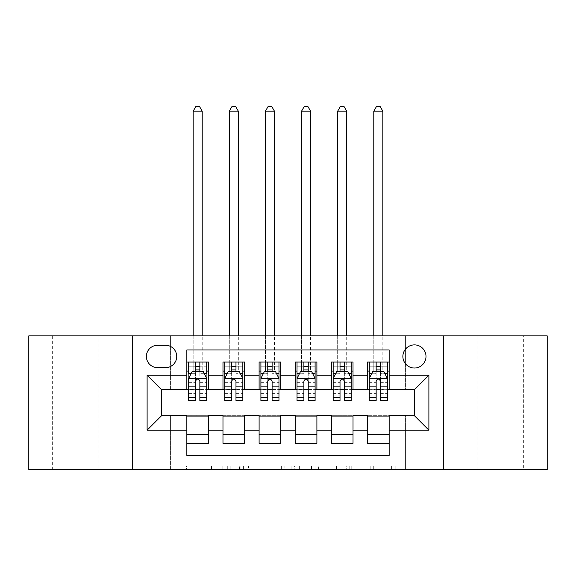 <?xml version="1.0" encoding="UTF-8"?>
<svg xmlns="http://www.w3.org/2000/svg" width="576" height="576" viewBox="0 0 576 576"><rect width="100%" height="100%" fill="white"/><g stroke="black" fill="none" stroke-linecap="round" stroke-linejoin="round"><path stroke-width="0.43" stroke-dasharray="2.88 2.16" d="M230.198 469.534L190.044 469.534L230.198 469.534L230.198 465.919L211.493 465.919L211.493 469.534L211.493 465.919L230.198 465.919L230.198 469.534L230.198 465.919L211.493 465.919L211.493 469.534L211.493 465.919L230.198 465.919L190.044 465.919L230.198 465.919M523.361 335.866L477.115 335.866L523.361 335.866L523.361 469.534L477.115 469.534L523.361 469.534M477.115 335.866L477.115 469.534M98.885 335.866L52.639 335.866L98.885 335.866L98.885 469.534L52.639 469.534L98.885 469.534M52.639 335.866L52.639 469.534M414.439 344.894A11.563 11.563 0 0 0 402.876 356.458A11.563 11.563 0 0 0 414.439 368.021A11.563 11.563 0 0 0 426.002 356.458A11.563 11.563 0 0 0 414.439 344.894M391.63 469.534L349.79 469.534L391.63 469.534L391.63 465.919L373.723 465.919L395.179 465.919L395.179 469.534L395.179 465.919L349.79 465.919L395.179 465.919L395.179 469.534L395.179 465.919L391.63 465.919L391.63 469.534M370.181 469.534L351.209 469.534L370.181 469.534L370.181 465.919L373.723 465.919L370.181 465.919L370.181 469.534L370.181 465.919L351.209 465.919L351.209 469.534L351.209 465.919L370.181 465.919L370.181 469.534M346.241 469.534L349.79 469.534L346.241 469.534L346.241 465.919L349.79 465.919L346.241 465.919L346.241 469.534M186.494 469.534L190.044 469.534L186.494 469.534L186.494 465.919L190.044 465.919L186.494 465.919L186.494 469.534M28.8 469.534L170.59 469.534L170.59 415.339L405.41 415.339L405.41 469.534L170.59 469.534L170.59 415.339L405.41 415.339L405.41 469.534L547.2 469.534L547.2 335.866L405.41 335.866L405.41 390.053L170.59 390.053L170.59 335.866L405.41 335.866L405.41 390.053L170.59 390.053L170.59 335.866L28.8 335.866L28.8 469.534M284.897 469.534L281.354 469.534L284.897 469.534L284.897 465.919L284.897 469.534M239.508 469.534L281.354 469.534L235.966 469.534L239.508 469.534L239.508 465.919L284.897 465.919L235.966 465.919L235.966 469.534L235.966 465.919L239.508 465.919L239.508 469.534M294.646 469.534L340.034 469.534L291.103 469.534L294.646 469.534L294.646 465.919L340.034 465.919L340.034 469.534L340.034 465.919L318.586 465.919L318.586 469.534M367.474 362.059L389.153 362.059L389.153 371.088L367.474 371.088L367.474 362.059M331.351 362.059L353.023 362.059L353.023 371.088L331.351 371.088L331.351 362.059M295.222 362.059L316.901 362.059L316.901 371.088L295.222 371.088L295.222 362.059M259.099 362.059L280.778 362.059L280.778 371.088L259.099 371.088L259.099 362.059M222.977 362.059L244.649 362.059L244.649 371.088L222.977 371.088L222.977 362.059M186.847 443.34L186.847 434.311L208.526 434.311L208.526 443.34L186.847 443.34L186.847 455.443L389.153 455.443L389.153 443.34L367.474 443.34L367.474 434.311L389.153 434.311L389.153 443.34M244.649 443.34L222.977 443.34L222.977 434.311L244.649 434.311L244.649 443.34M280.778 443.34L259.099 443.34L259.099 434.311L280.778 434.311L280.778 443.34M316.901 443.34L295.222 443.34L295.222 434.311L316.901 434.311L316.901 443.34M353.023 443.34L331.351 443.34L331.351 434.311L353.023 434.311L353.023 443.34M367.474 434.311L367.474 416.066L414.439 415.706L414.439 389.693L353.023 389.693L353.023 371.088M353.023 389.333L316.901 389.693L316.901 371.088M316.901 389.333L280.778 389.693L280.778 371.088M280.778 389.333L244.649 389.693L244.649 371.088M186.847 362.059L208.526 362.059L208.526 371.088L186.847 371.088L186.847 349.956L389.153 349.956L389.153 362.059M331.351 434.311L331.351 416.066L367.474 416.066M295.222 434.311L295.222 416.066L331.351 416.066M259.099 434.311L259.099 416.066L295.222 416.066M222.977 434.311L222.977 416.066L259.099 416.066M244.649 389.333L208.526 389.693L208.526 371.088M186.847 434.311L186.847 416.066L222.977 416.066M208.526 389.333L161.561 389.693L161.561 415.706L186.847 416.066M199.85 371.088L195.516 371.088M186.847 389.333L186.847 371.088M188.654 389.333L195.516 389.333M199.85 389.333L206.719 389.333M208.526 434.311L208.526 416.066M224.784 389.333L231.646 389.333M235.98 389.333L242.842 389.333M235.98 371.088L231.646 371.088M222.977 389.333L222.977 371.088M244.649 434.311L244.649 416.066M280.778 434.311L280.778 416.066M259.099 389.333L259.099 371.088M272.102 371.088L267.768 371.088M260.906 389.333L267.768 389.333M272.102 389.333L278.971 389.333M316.901 434.311L316.901 416.066M295.222 389.333L295.222 371.088M308.232 371.088L303.898 371.088M297.029 389.333L303.898 389.333M308.232 389.333L315.094 389.333M353.023 434.311L353.023 416.066M331.351 389.333L331.351 371.088M344.354 371.088L340.02 371.088M333.158 389.333L340.02 389.333M344.354 389.333L351.216 389.333M389.153 434.311L389.153 416.066M367.474 389.333L367.474 371.088M389.153 389.333L389.153 371.088M380.484 371.088L376.15 371.088M369.281 389.333L376.15 389.333M380.484 389.333L387.346 389.333M157.586 345.262A11.196 11.196 0 0 0 146.39 356.458A11.196 11.196 0 0 0 157.586 367.654L165.535 367.654A11.196 11.196 0 0 0 176.731 356.458A11.196 11.196 0 0 0 165.535 345.262L157.586 345.262M132.66 469.534L132.66 335.866M443.34 335.866L443.34 469.534M243.41 469.534L248.551 469.534L243.41 469.534L243.41 465.919L240.926 465.919L240.926 469.534L240.926 465.919L248.551 465.919L243.41 465.919L243.41 469.534M248.551 469.534L259.898 469.534L248.551 469.534L248.551 465.919L259.898 465.919L259.898 469.534L259.898 465.919L248.551 465.919L248.551 469.534M294.646 465.919L315.036 465.919L315.036 469.534L315.036 465.919L311.494 465.919L315.036 465.919L315.036 469.534L315.036 465.919L318.586 465.919M296.064 465.919L296.064 469.534L296.064 465.919M291.103 465.919L291.103 469.534L291.103 465.919M188.654 371.088L193.169 371.088L193.169 362.059L188.654 362.059L188.654 371.088L188.654 366.754L195.516 366.754L195.516 362.059L206.719 362.059L202.205 362.059L202.205 335.866M188.748 378.317L206.626 378.317L203.105 371.268L192.269 371.268L188.654 378.497L188.654 395.834L188.654 373.255M188.654 400.529L188.654 373.334L195.516 373.334L195.516 366.754M206.626 378.317L206.719 395.834L206.719 373.255M206.719 400.529L206.719 373.334L199.85 373.334L199.85 371.268L199.85 373.255L204.098 373.255M188.654 366.754L206.719 366.754L206.719 371.088L206.719 362.059M206.719 366.754L199.85 366.754L199.85 362.059L199.85 366.754M188.654 362.059L195.516 362.059M193.169 111.168L202.205 111.168L199.49 106.466L195.883 106.466L193.169 111.168L193.169 362.059L202.205 362.059L202.205 371.088L206.719 371.088M191.275 373.255L195.516 373.255L195.516 371.268M195.516 400.529L195.516 373.334M199.85 373.334L199.85 400.529M195.516 373.255L195.516 386.87M188.654 393.394L195.516 393.394L195.516 395.834L195.516 381.204C196.963 378.468 198.403 378.468 199.85 381.204L199.85 373.255M193.169 335.866L193.169 371.088L202.205 371.088L202.205 111.168M224.784 371.088L229.298 371.088L229.298 362.059L224.784 362.059L224.784 371.088L224.784 366.754L231.646 366.754L231.646 362.059L242.842 362.059L238.327 362.059L238.327 335.866M224.784 378.497L224.784 395.834L224.784 378.497L228.391 371.268L239.227 371.268L242.842 378.497L242.842 395.834L242.842 378.497M224.784 400.529L224.784 366.754L242.842 366.754L242.842 371.088L242.842 362.059M242.842 400.529L242.842 366.754L235.98 366.754L235.98 362.059M224.784 362.059L231.646 362.059M229.298 111.168L238.327 111.168L235.62 106.466L232.006 106.466L229.298 111.168L229.298 362.059L238.327 362.059L238.327 371.088L242.842 371.088M231.646 366.754L231.646 373.334L224.784 373.334M242.842 373.334L235.98 373.334L235.98 366.754M227.398 373.255L231.646 373.255L231.646 371.268M235.98 371.268L235.98 373.255L240.228 373.255M231.646 400.529L231.646 373.334M235.98 373.334L235.98 400.529M231.646 373.255L231.646 381.204C233.086 378.468 234.533 378.468 235.98 381.204L235.98 373.255M229.298 335.866L229.298 371.088L238.327 371.088L238.327 111.168M260.906 371.088L265.421 371.088L265.421 362.059L260.906 362.059L260.906 371.088L260.906 366.754L267.768 366.754L267.768 362.059L278.971 362.059L274.45 362.059L274.45 335.866M260.906 378.497L260.906 395.834L260.906 378.497L264.521 371.268L275.357 371.268L278.971 378.497L278.971 395.834L278.971 378.497M260.906 400.529L260.906 366.754L278.971 366.754L278.971 371.088L278.971 362.059M278.971 400.529L278.971 366.754L272.102 366.754L272.102 362.059M260.906 362.059L267.768 362.059M265.421 111.168L274.45 111.168L271.742 106.466L268.128 106.466L265.421 111.168L265.421 362.059L274.45 362.059L274.45 371.088L278.971 371.088M267.768 366.754L267.768 373.334L260.906 373.334M278.971 373.334L272.102 373.334L272.102 366.754M263.527 373.255L267.768 373.255L267.768 371.268M272.102 371.268L272.102 373.255L276.35 373.255M267.768 400.529L267.768 373.334M272.102 373.334L272.102 400.529M267.768 373.255L267.768 381.204C269.208 378.468 270.655 378.468 272.102 381.204L272.102 373.255M265.421 335.866L265.421 371.088L274.45 371.088L274.45 111.168M297.029 371.088L301.55 371.088L301.55 362.059L297.029 362.059L297.029 371.088L297.029 366.754L303.898 366.754L303.898 362.059L315.094 362.059L310.579 362.059L310.579 335.866M297.029 378.497L297.029 395.834L297.029 378.497L300.643 371.268L311.479 371.268L315.094 378.497L315.094 395.834L315.094 378.497M297.029 400.529L297.029 366.754L315.094 366.754L315.094 371.088L315.094 362.059M315.094 400.529L315.094 366.754L308.232 366.754L308.232 362.059M297.029 362.059L303.898 362.059M301.55 111.168L310.579 111.168L307.872 106.466L304.258 106.466L301.55 111.168L301.55 362.059L310.579 362.059L310.579 371.088L315.094 371.088M303.898 366.754L303.898 373.334L297.029 373.334M315.094 373.334L308.232 373.334L308.232 366.754M299.65 373.255L303.898 373.255L303.898 371.268M308.232 371.268L308.232 373.255L312.473 373.255M303.898 400.529L303.898 373.334M308.232 373.334L308.232 400.529M303.898 373.255L303.898 381.204C305.338 378.468 306.785 378.468 308.232 381.204L308.232 373.255M301.55 335.866L301.55 371.088L310.579 371.088L310.579 111.168M333.158 371.088L337.673 371.088L337.673 362.059L333.158 362.059L333.158 371.088L333.158 366.754L340.02 366.754L340.02 362.059L351.216 362.059L346.702 362.059L346.702 335.866M333.158 378.497L333.158 395.834L333.158 378.497L336.773 371.268L347.609 371.268L351.216 378.497L351.216 395.834L351.216 378.497M333.158 400.529L333.158 366.754L351.216 366.754L351.216 371.088L351.216 362.059M351.216 400.529L351.216 366.754L344.354 366.754L344.354 362.059M333.158 362.059L340.02 362.059M337.673 111.168L346.702 111.168L343.994 106.466L340.38 106.466L337.673 111.168L337.673 362.059L346.702 362.059L346.702 371.088L351.216 371.088M340.02 366.754L340.02 373.334L333.158 373.334M351.216 373.334L344.354 373.334L344.354 366.754M335.772 373.255L340.02 373.255L340.02 371.268M344.354 371.268L344.354 373.255L348.602 373.255M340.02 400.529L340.02 373.334M344.354 373.334L344.354 400.529M340.02 373.255L340.02 381.204C341.46 378.468 342.907 378.468 344.354 381.204L344.354 373.255M337.673 335.866L337.673 371.088L346.702 371.088L346.702 111.168M369.281 371.088L373.795 371.088L373.795 362.059L369.281 362.059L369.281 371.088L369.281 366.754L376.15 366.754L376.15 362.059L387.346 362.059L382.831 362.059L382.831 335.866M369.281 378.497L369.281 395.834L369.281 378.497L372.895 371.268L383.731 371.268L387.346 378.497L387.346 395.834L387.346 378.497M369.281 400.529L369.281 366.754L387.346 366.754L387.346 371.088L387.346 362.059M387.346 400.529L387.346 366.754L380.484 366.754L380.484 362.059M369.281 362.059L376.15 362.059M373.795 111.168L382.831 111.168L380.117 106.466L376.51 106.466L373.795 111.168L373.795 362.059L382.831 362.059L382.831 371.088L387.346 371.088M376.15 366.754L376.15 373.334L369.281 373.334M387.346 373.334L380.484 373.334L380.484 366.754M371.902 373.255L376.15 373.255L376.15 371.268M380.484 371.268L380.484 373.255L384.725 373.255M376.15 400.529L376.15 373.334M380.484 373.334L380.484 400.529M376.15 373.255L376.15 381.204C377.59 378.468 379.03 378.468 380.484 381.204L380.484 373.255M373.795 335.866L373.795 371.088L382.831 371.088L382.831 111.168M227.722 465.919L227.722 469.534L227.722 465.919M222.84 465.919L222.84 469.534L222.84 465.919M190.044 465.919L190.044 469.534L190.044 465.919M281.354 465.919L281.354 469.534L281.354 465.919M336.492 465.919L336.492 469.534L336.492 465.919M311.494 465.919L311.494 469.534L311.494 465.919M299.614 465.919L299.614 469.534L299.614 465.919M373.723 465.919L373.723 469.534L373.723 465.919M349.79 465.919L349.79 469.534L349.79 465.919M199.85 393.394L206.719 393.394M188.654 382.673L195.516 382.673M199.85 382.673L206.719 382.673M206.719 369.05L199.85 369.05M195.516 369.05L188.654 369.05M193.169 343.994L202.205 343.994L193.169 343.994M224.87 378.317L242.755 378.317M224.784 393.394L231.646 393.394M235.98 393.394L242.842 393.394M224.784 382.673L231.646 382.673M235.98 382.673L242.842 382.673M242.842 369.05L235.98 369.05M231.646 369.05L224.784 369.05M229.298 343.994L238.327 343.994L229.298 343.994M260.993 378.317L278.878 378.317M260.906 393.394L267.768 393.394M272.102 393.394L278.971 393.394M260.906 382.673L267.768 382.673M272.102 382.673L278.971 382.673M278.971 369.05L272.102 369.05M267.768 369.05L260.906 369.05M265.421 343.994L274.45 343.994L265.421 343.994M297.122 378.317L315.007 378.317M297.029 393.394L303.898 393.394M308.232 393.394L315.094 393.394M297.029 382.673L303.898 382.673M308.232 382.673L315.094 382.673M315.094 369.05L308.232 369.05M303.898 369.05L297.029 369.05M301.55 343.994L310.579 343.994L301.55 343.994M333.245 378.317L351.13 378.317M333.158 393.394L340.02 393.394M344.354 393.394L351.216 393.394M333.158 382.673L340.02 382.673M344.354 382.673L351.216 382.673M351.216 369.05L344.354 369.05M340.02 369.05L333.158 369.05M337.673 343.994L346.702 343.994L337.673 343.994M369.374 378.317L387.252 378.317M369.281 393.394L376.15 393.394M380.484 393.394L387.346 393.394M369.281 382.673L376.15 382.673M380.484 382.673L387.346 382.673M387.346 369.05L380.484 369.05M376.15 369.05L369.281 369.05M373.795 343.994L382.831 343.994L373.795 343.994M188.654 395.834L195.516 395.834M199.85 395.834L206.719 395.834M224.784 395.834L231.646 395.834M235.98 395.834L242.842 395.834M260.906 395.834L267.768 395.834M272.102 395.834L278.971 395.834M297.029 395.834L303.898 395.834M308.232 395.834L315.094 395.834M333.158 395.834L340.02 395.834M344.354 395.834L351.216 395.834M369.281 395.834L376.15 395.834M380.484 395.834L387.346 395.834"/><path stroke-width="0.86" d="M414.439 344.894A11.563 11.563 0 0 0 402.876 356.458A11.563 11.563 0 0 0 414.439 368.021A11.563 11.563 0 0 0 426.002 356.458A11.563 11.563 0 0 0 414.439 344.894M443.34 469.534L547.2 469.534L547.2 335.866L443.34 335.866L443.34 469.534L132.66 469.534L132.66 335.866L28.8 335.866L28.8 469.534L132.66 469.534M389.153 362.059L367.474 362.059L367.474 375.242L353.023 375.242L353.023 389.693L367.474 389.693L367.474 375.242M353.023 375.242L353.023 362.059L331.351 362.059L331.351 375.242L316.901 375.242L316.901 389.693L331.351 389.693L331.351 375.242M316.901 375.242L316.901 362.059L295.222 362.059L295.222 375.242L280.778 375.242L280.778 389.693L295.222 389.693L295.222 375.242M280.778 375.242L280.778 362.059L259.099 362.059L259.099 375.242L244.649 375.242L244.649 389.693L259.099 389.693L259.099 375.242M244.649 375.242L244.649 362.059L222.977 362.059L222.977 389.693L208.526 389.693L208.526 362.059L186.847 362.059M186.847 443.34L208.526 443.34L208.526 415.706L222.977 415.706L222.977 443.34L244.649 443.34L244.649 415.706L259.099 415.706L259.099 430.157L244.649 430.157M259.099 430.157L259.099 443.34L280.778 443.34L280.778 415.706L295.222 415.706L295.222 430.157L280.778 430.157M295.222 430.157L295.222 443.34L316.901 443.34L316.901 415.706L331.351 415.706L331.351 430.157L316.901 430.157M331.351 430.157L331.351 443.34L353.023 443.34L353.023 415.706L367.474 415.706L367.474 430.157L353.023 430.157M157.586 367.654L165.535 367.654A11.196 11.196 0 0 0 176.731 356.458A11.196 11.196 0 0 0 165.535 345.262L157.586 345.262A11.196 11.196 0 0 0 146.39 356.458A11.196 11.196 0 0 0 157.586 367.654M443.34 335.866L132.66 335.866M389.153 375.242L389.153 349.956L186.847 349.956L186.847 389.693L161.561 389.693L161.561 415.706L186.847 415.706L186.847 455.443L389.153 455.443L389.153 415.706L414.439 415.706L414.439 389.693L389.153 389.693L389.153 375.242L428.89 375.242L428.89 430.157L389.153 430.157M186.847 430.157L147.11 430.157L147.11 375.242L186.847 375.242M367.474 430.157L367.474 443.34L389.153 443.34M186.847 371.088L188.654 371.088M195.516 371.088L199.85 371.088M206.719 371.088L208.526 371.088M186.847 389.333L188.654 389.333M195.516 389.333L199.85 389.333M206.719 389.333L208.526 389.333M186.847 416.066L208.526 416.066M186.847 434.311L208.526 434.311M222.977 389.333L224.784 389.333M231.646 389.333L235.98 389.333M242.842 389.333L244.649 389.333M222.977 371.088L224.784 371.088M231.646 371.088L235.98 371.088M242.842 371.088L244.649 371.088M222.977 416.066L244.649 416.066M222.977 434.311L244.649 434.311M259.099 416.066L280.778 416.066M259.099 434.311L280.778 434.311M259.099 371.088L260.906 371.088M267.768 371.088L272.102 371.088M278.971 371.088L280.778 371.088M259.099 389.333L260.906 389.333M267.768 389.333L272.102 389.333M278.971 389.333L280.778 389.333M295.222 416.066L316.901 416.066M295.222 434.311L316.901 434.311M295.222 371.088L297.029 371.088M303.898 371.088L308.232 371.088M315.094 371.088L316.901 371.088M295.222 389.333L297.029 389.333M303.898 389.333L308.232 389.333M315.094 389.333L316.901 389.333M331.351 416.066L353.023 416.066M331.351 434.311L353.023 434.311M331.351 371.088L333.158 371.088M340.02 371.088L344.354 371.088M351.216 371.088L353.023 371.088M331.351 389.333L333.158 389.333M340.02 389.333L344.354 389.333M351.216 389.333L353.023 389.333M367.474 416.066L389.153 416.066M367.474 434.311L389.153 434.311M367.474 371.088L369.281 371.088M376.15 371.088L380.484 371.088M387.346 371.088L389.153 371.088M367.474 389.333L369.281 389.333M376.15 389.333L380.484 389.333M387.346 389.333L389.153 389.333M161.561 389.693L147.11 375.242M161.561 415.706L147.11 430.157M428.89 375.242L414.439 389.693M428.89 430.157L414.439 415.706M199.85 362.059L199.85 371.268L199.85 366.754L195.516 366.754M206.719 397.584L199.85 397.584L199.85 400.529L206.719 400.529L206.719 378.497L203.105 371.268L192.269 371.268L188.654 378.497L188.654 400.529L195.516 400.529L195.516 397.584L188.654 397.584M191.275 373.255L188.654 373.255L188.654 362.059M188.654 373.334L188.654 366.754M206.719 373.334L206.719 366.754M204.098 373.255L206.719 373.255L206.719 362.059M195.516 371.268L195.516 362.059M199.85 397.584L199.85 381.204C198.41 378.418 196.963 378.418 195.516 381.204L195.516 393.394M188.654 386.87L195.516 386.87L195.516 397.584M202.205 335.866L202.205 111.168L193.169 111.168L193.169 335.866M193.169 111.168L195.883 106.466L199.49 106.466L202.205 111.168M235.98 366.754L231.646 366.754M242.842 397.584L235.98 397.584L235.98 400.529L242.842 400.529L242.842 378.497L239.227 371.268L228.391 371.268L224.784 378.497L224.784 400.529L231.646 400.529L231.646 397.584L224.784 397.584M224.784 378.497L224.784 362.059M242.842 378.497L242.842 362.059M231.646 371.268L231.646 362.059M235.98 362.059L235.98 371.268M235.98 397.584L235.98 381.204C234.533 378.418 233.093 378.418 231.646 381.204L231.646 397.584M238.327 335.866L238.327 111.168L229.298 111.168L229.298 335.866M229.298 111.168L232.006 106.466L235.62 106.466L238.327 111.168M272.102 366.754L267.768 366.754M278.971 397.584L272.102 397.584L272.102 400.529L278.971 400.529L278.971 378.497L275.357 371.268L264.521 371.268L260.906 378.497L260.906 400.529L267.768 400.529L267.768 397.584L260.906 397.584M260.906 378.497L260.906 362.059M278.971 378.497L278.971 362.059M267.768 371.268L267.768 362.059M272.102 362.059L272.102 371.268M272.102 397.584L272.102 381.204C270.662 378.418 269.215 378.418 267.768 381.204L267.768 397.584M274.45 335.866L274.45 111.168L265.421 111.168L265.421 335.866M265.421 111.168L268.128 106.466L271.742 106.466L274.45 111.168M308.232 366.754L303.898 366.754M315.094 397.584L308.232 397.584L308.232 400.529L315.094 400.529L315.094 378.497L311.479 371.268L300.643 371.268L297.029 378.497L297.029 400.529L303.898 400.529L303.898 397.584L297.029 397.584M297.029 378.497L297.029 362.059M315.094 378.497L315.094 362.059M303.898 371.268L303.898 362.059M308.232 362.059L308.232 371.268M308.232 397.584L308.232 381.204C306.785 378.418 305.345 378.418 303.898 381.204L303.898 397.584M310.579 335.866L310.579 111.168L301.55 111.168L301.55 335.866M301.55 111.168L304.258 106.466L307.872 106.466L310.579 111.168M344.354 366.754L340.02 366.754M351.216 397.584L344.354 397.584L344.354 400.529L351.216 400.529L351.216 378.497L347.609 371.268L336.773 371.268L333.158 378.497L333.158 400.529L340.02 400.529L340.02 397.584L333.158 397.584M333.158 378.497L333.158 362.059M351.216 378.497L351.216 362.059M340.02 371.268L340.02 362.059M344.354 362.059L344.354 371.268M344.354 397.584L344.354 381.204C342.914 378.418 341.467 378.418 340.02 381.204L340.02 397.584M346.702 335.866L346.702 111.168L337.673 111.168L337.673 335.866M337.673 111.168L340.38 106.466L343.994 106.466L346.702 111.168M380.484 366.754L376.15 366.754M387.346 397.584L380.484 397.584L380.484 400.529L387.346 400.529L387.346 378.497L383.731 371.268L372.895 371.268L369.281 378.497L369.281 400.529L376.15 400.529L376.15 397.584L369.281 397.584M369.281 378.497L369.281 362.059M387.346 378.497L387.346 362.059M376.15 371.268L376.15 362.059M380.484 362.059L380.484 371.268M380.484 397.584L380.484 381.204C379.037 378.418 377.59 378.418 376.15 381.204L376.15 397.584M382.831 335.866L382.831 111.168L373.795 111.168L373.795 335.866M373.795 111.168L376.51 106.466L380.117 106.466L382.831 111.168M222.977 430.157L208.526 430.157M222.977 375.242L208.526 375.242M206.626 378.317L188.748 378.317M206.719 386.87L199.85 386.87M199.85 369.05L195.516 369.05M242.755 378.317L224.87 378.317M224.784 373.255L227.398 373.255M240.228 373.255L242.842 373.255M231.646 386.87L224.784 386.87M242.842 386.87L235.98 386.87M235.98 369.05L231.646 369.05M278.878 378.317L260.993 378.317M260.906 373.255L263.527 373.255M276.35 373.255L278.971 373.255M267.768 386.87L260.906 386.87M278.971 386.87L272.102 386.87M272.102 369.05L267.768 369.05M315.007 378.317L297.122 378.317M297.029 373.255L299.65 373.255M312.473 373.255L315.094 373.255M303.898 386.87L297.029 386.87M315.094 386.87L308.232 386.87M308.232 369.05L303.898 369.05M351.13 378.317L333.245 378.317M333.158 373.255L335.772 373.255M348.602 373.255L351.216 373.255M340.02 386.87L333.158 386.87M351.216 386.87L344.354 386.87M344.354 369.05L340.02 369.05M387.252 378.317L369.374 378.317M369.281 373.255L371.902 373.255M384.725 373.255L387.346 373.255M376.15 386.87L369.281 386.87M387.346 386.87L380.484 386.87M380.484 369.05L376.15 369.05"/></g></svg>
